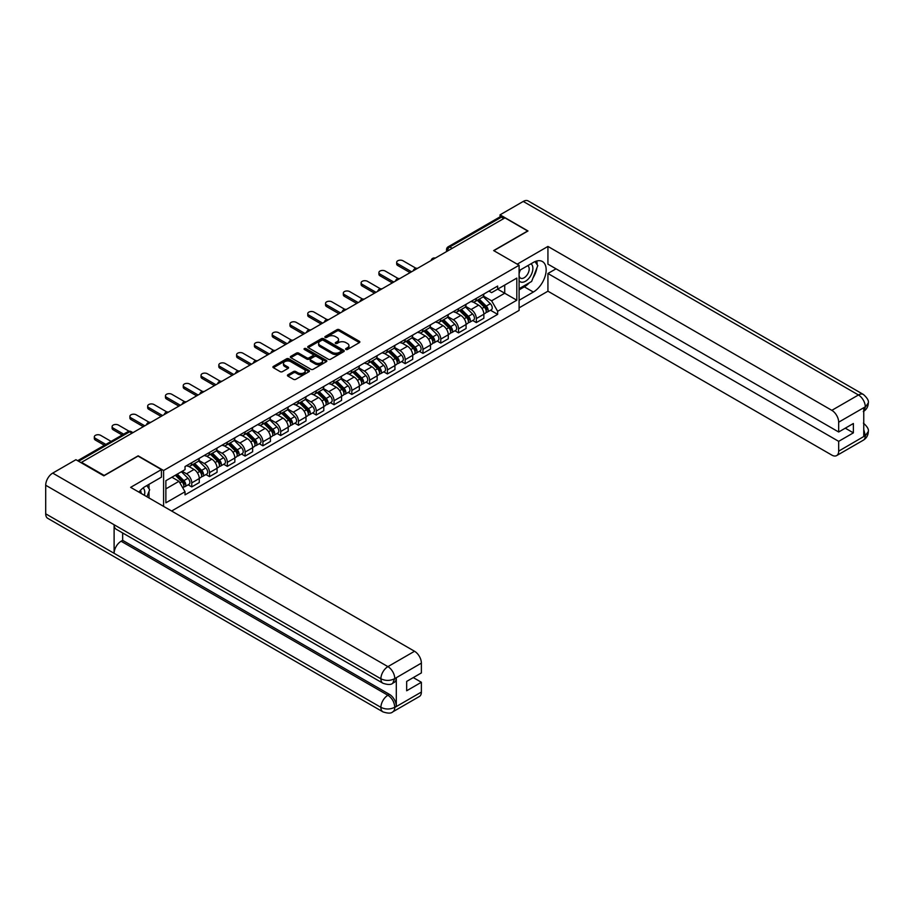 <?xml version="1.0" encoding="UTF-8"?>
<svg xmlns="http://www.w3.org/2000/svg" width="914" height="914" viewBox="0 0 914 914"><rect width="100%" height="100%" fill="white"/><g stroke="black" fill="none" stroke-linecap="round" stroke-linejoin="round"><path stroke-width="1.37" d="M345.938 349.468A1.108 0.64 0 0 0 347.503 349.468L359.396 342.601A1.588 0.914 0 0 0 359.853 341.962A1.588 0.914 0 0 0 359.396 341.31L339.243 329.68A1.588 0.914 0 0 0 337.003 329.68L325.121 336.546A1.108 0.64 0 0 0 326.686 337.449L328.217 336.558A5.061 2.925 0 0 1 335.381 336.558L337.06 337.529A5.061 2.925 0 0 1 338.546 339.597A5.061 2.925 0 0 1 337.06 341.665L335.529 342.556A1.108 0.64 0 0 0 337.095 343.458L338.626 342.567A5.061 2.925 0 0 1 345.789 342.567L347.469 343.538A5.061 2.925 0 0 1 348.954 345.606A5.061 2.925 0 0 1 347.469 347.674L345.938 348.565A1.108 0.64 0 0 0 345.938 349.468L345.938 348.565M287.876 374.786A1.588 0.914 0 0 0 287.419 375.426A1.588 0.914 0 0 0 287.876 376.077L293.531 379.333A1.588 0.914 0 0 0 295.77 379.333L308.978 371.712A1.588 0.914 0 0 0 309.435 371.061A1.588 0.914 0 0 0 308.978 370.421L288.824 358.791A1.588 0.914 0 0 0 286.596 358.791L273.389 366.411A1.588 0.914 0 0 0 272.92 367.062A1.588 0.914 0 0 0 273.389 367.702L280.21 371.644A1.588 0.914 0 0 0 282.449 371.644L288.104 368.388A1.588 0.914 0 0 0 288.561 367.736A1.588 0.914 0 0 0 288.104 367.097L284.711 365.143A4.239 2.445 0 0 1 283.477 363.406A4.239 2.445 0 0 1 286.093 361.156A4.239 2.445 0 0 1 290.709 361.681L303.962 369.336A4.239 2.445 0 0 1 305.207 371.061A4.239 2.445 0 0 1 302.591 373.323A4.239 2.445 0 0 1 297.975 372.798L295.77 371.518A1.588 0.914 0 0 0 293.531 371.518L287.876 374.786L287.876 376.077M163.595 470.504L138.163 455.823L104.185 475.44L81.506 462.347L504.951 217.863L527.641 230.968L493.663 250.585L519.095 265.254L163.595 470.504L163.595 506.379M328.332 359.248A1.588 0.914 0 0 0 330.571 359.248L343.778 351.616A1.588 0.914 0 0 0 344.247 350.976A1.588 0.914 0 0 0 343.778 350.325L323.636 338.694A1.588 0.914 0 0 0 321.397 338.694L308.189 346.315A1.588 0.914 0 0 0 307.732 346.966A1.588 0.914 0 0 0 308.189 347.617L328.332 359.248M304.773 349.708A1.108 0.64 0 0 1 305.893 349.868L326.355 361.681L313.171 369.29A1.588 0.914 0 0 1 310.931 369.29L290.789 357.66L290.789 356.369A1.588 0.914 0 0 0 290.321 357.008A1.588 0.914 0 0 0 290.789 357.66M290.789 356.369L296.444 353.101A1.588 0.914 0 0 1 298.672 353.101L306.853 357.82A1.588 0.914 0 0 0 309.081 357.82L312.839 355.66A1.588 0.914 0 0 0 313.296 355.009A1.588 0.914 0 0 0 312.839 354.369L304.328 349.456A1.108 0.64 0 0 1 305.893 348.554L326.378 360.367A1.588 0.914 0 0 1 326.835 361.019A1.588 0.914 0 0 1 326.378 361.67L326.378 360.367M171.626 511.017L519.095 310.417L519.095 265.254M81.506 462.347L81.506 462.93M452.167 248.345L449.768 246.963A3.222 1.862 60 0 0 448.157 246.803L499.809 216.984A3.222 1.862 60 0 1 501.42 217.144L449.768 246.963A3.222 1.862 120 0 0 447.483 250.904L447.483 251.042M503.808 218.526L501.42 217.144M476.331 298.375A7.415 4.284 60 0 1 474.8 301.7L482.318 297.358A7.415 4.284 -120 0 0 483.86 294.022M465.649 306.361L471.087 309.492A7.415 4.284 60 0 1 476.331 318.575L483.86 314.233A7.415 4.284 -120 0 0 478.616 305.15L473.224 302.043M483.86 314.233L483.86 318.255L476.331 322.596L472.721 320.506M474.8 301.7A7.415 4.284 60 0 1 471.144 301.369M476.331 318.575L476.331 322.596M458.542 308.635A7.415 4.284 60 0 1 457.011 311.971L464.541 307.618A7.415 4.284 -120 0 0 466.071 304.293M454.944 330.777L458.542 332.867L466.071 328.514L466.071 324.504A7.415 4.284 -120 0 0 460.827 315.421L455.446 312.314M457.011 311.971A7.415 4.284 60 0 1 453.355 311.628M447.871 316.621L453.298 319.763A7.415 4.284 60 0 1 458.542 328.846L458.542 332.867M440.765 318.906A7.415 4.284 60 0 1 439.223 322.242L446.752 317.889A7.415 4.284 -120 0 0 448.283 314.565M437.155 341.048L440.765 343.127L448.283 338.786L448.283 334.775A7.415 4.284 -120 0 0 443.039 325.692L437.657 322.573M439.223 322.242A7.415 4.284 60 0 1 435.578 321.899M430.083 326.892L435.521 330.034A7.415 4.284 60 0 1 440.765 339.117L440.765 343.127M422.976 329.177A7.415 4.284 60 0 1 421.434 332.502L428.963 328.16A7.415 4.284 -120 0 0 430.494 324.836M419.366 351.319L422.976 353.398L430.505 349.057L430.505 345.035A7.415 4.284 -120 0 0 425.25 335.952L419.869 332.845M421.434 332.502A7.415 4.284 60 0 1 417.789 332.17M412.294 337.163L417.732 340.305A7.415 4.284 60 0 1 422.976 349.388L422.976 353.398M405.188 339.448A7.415 4.284 60 0 1 403.657 342.773L411.174 338.431A7.415 4.284 -120 0 0 412.717 335.095M401.577 361.59L405.188 363.669L412.717 359.328L412.717 355.306A7.415 4.284 -120 0 0 407.473 346.223L402.08 343.116M403.657 342.773A7.415 4.284 60 0 1 400.001 342.442M394.505 347.434L399.944 350.565A7.415 4.284 60 0 1 405.188 359.659L405.188 363.669M387.399 349.719A7.415 4.284 60 0 1 385.868 353.044L393.386 348.702A7.415 4.284 -120 0 0 394.928 345.366M383.8 371.861L387.399 373.94L394.928 369.599L394.928 365.577A7.415 4.284 -120 0 0 389.684 356.494L384.291 353.387M385.868 353.044A7.415 4.284 60 0 1 382.212 352.713M376.728 357.705L382.155 360.836A7.415 4.284 60 0 1 387.399 369.919L387.399 373.94M369.61 359.979A7.415 4.284 60 0 1 368.079 363.315L375.608 358.974A7.415 4.284 -120 0 0 377.139 355.637M366.011 382.121L369.622 384.211L377.139 379.858L377.139 375.848A7.415 4.284 -120 0 0 371.895 366.765L366.514 363.658M368.079 363.315A7.415 4.284 60 0 1 364.423 362.972M358.939 367.965L364.366 371.107A7.415 4.284 60 0 1 369.622 380.19L369.622 384.211M351.833 370.25A7.415 4.284 60 0 1 350.291 373.586L357.82 369.233A7.415 4.284 -120 0 0 359.351 365.908M348.223 392.392L351.833 394.471L359.351 390.129L359.351 386.119A7.415 4.284 -120 0 0 354.106 377.036L348.725 373.917M350.291 373.586A7.415 4.284 60 0 1 346.646 373.243M341.151 378.236L346.589 381.378A7.415 4.284 60 0 1 351.833 390.461L351.833 394.471M334.044 380.521A7.415 4.284 60 0 1 332.502 383.846L340.031 379.504A7.415 4.284 -120 0 0 341.573 376.18M330.434 402.663L334.044 404.742L341.573 400.401L341.573 396.39A7.415 4.284 -120 0 0 336.329 387.296L330.937 384.188M332.502 383.846A7.415 4.284 60 0 1 328.857 383.514M323.362 388.507L328.8 391.649A7.415 4.284 60 0 1 334.044 400.732L334.044 404.742M316.255 390.792A7.415 4.284 60 0 1 314.724 394.117L322.242 389.775A7.415 4.284 -120 0 0 323.784 386.451M312.645 412.934L316.255 415.013L323.784 410.672L323.784 406.65A7.415 4.284 -120 0 0 318.54 397.567L313.148 394.46M314.724 394.117A7.415 4.284 60 0 1 311.068 393.785M305.573 398.778L311.011 401.909A7.415 4.284 60 0 1 316.255 411.003L316.255 415.013M298.467 401.063A7.415 4.284 60 0 1 296.936 404.388L304.465 400.046A7.415 4.284 -120 0 0 305.996 396.71M294.868 423.205L298.467 425.284L305.996 420.943L305.996 416.921A7.415 4.284 -120 0 0 300.752 407.838L295.371 404.731M296.936 404.388A7.415 4.284 60 0 1 293.28 404.057M287.796 409.049L293.223 412.18A7.415 4.284 60 0 1 298.467 421.263L298.467 425.284M280.689 411.323A7.415 4.284 60 0 1 279.147 414.659L286.676 410.317A7.415 4.284 -120 0 0 288.207 406.981M277.079 433.464L280.689 435.555L288.207 431.202L288.207 427.192A7.415 4.284 -120 0 0 282.963 418.109L277.582 415.002M279.147 414.659A7.415 4.284 60 0 1 275.502 414.316M270.007 419.309L275.445 422.451A7.415 4.284 60 0 1 280.689 431.534L280.689 435.555M262.901 421.594A7.415 4.284 60 0 1 261.358 424.93L268.887 420.577A7.415 4.284 -120 0 0 270.418 417.252M259.29 443.736L262.901 445.815L270.418 441.473L270.418 437.463A7.415 4.284 -120 0 0 265.174 428.38L259.793 425.261M261.358 424.93A7.415 4.284 60 0 1 257.714 424.587M252.218 429.58L257.657 432.722A7.415 4.284 60 0 1 262.901 441.805L262.901 445.815M245.112 431.865A7.415 4.284 60 0 1 243.581 435.19L251.099 430.848A7.415 4.284 -120 0 0 252.641 427.524M241.502 454.007L245.112 456.086L252.641 451.745L252.641 447.734A7.415 4.284 -120 0 0 247.397 438.64L242.004 435.532M243.581 435.19A7.415 4.284 60 0 1 239.925 434.858M234.43 439.851L239.868 442.993A7.415 4.284 60 0 1 245.112 452.076L245.112 456.086M227.323 442.136A7.415 4.284 60 0 1 225.792 445.461L233.31 441.119A7.415 4.284 -120 0 0 234.852 437.795M223.713 464.278L227.323 466.357L234.852 462.016L234.852 457.994A7.415 4.284 -120 0 0 229.608 448.911L224.216 445.804M225.792 445.461A7.415 4.284 60 0 1 222.136 445.129M216.641 450.122L222.079 453.253A7.415 4.284 60 0 1 227.323 462.347L227.323 466.357M209.535 452.407A7.415 4.284 60 0 1 208.004 455.732L215.533 451.39A7.415 4.284 -120 0 0 217.064 448.054M205.936 474.549L209.535 476.628L217.064 472.287L217.064 468.265A7.415 4.284 -120 0 0 211.82 459.182L206.438 456.075M208.004 455.732A7.415 4.284 60 0 1 204.348 455.401M198.864 460.393L204.29 463.524A7.415 4.284 60 0 1 209.535 472.607L209.535 476.628M191.757 462.667A7.415 4.284 60 0 1 190.215 466.003L197.744 461.661A7.415 4.284 -120 0 0 199.275 458.325M188.147 484.808L191.757 486.899L199.275 482.546L199.275 478.536A7.415 4.284 -120 0 0 194.031 469.453L188.65 466.346M190.215 466.003A7.415 4.284 60 0 1 186.57 465.672M182.172 471.293L186.513 473.795A7.415 4.284 60 0 1 191.757 482.878L191.757 486.899M488.933 291.098L491.606 292.64L516.81 278.096L504.722 285.077L504.722 293.234L491.606 300.809L483.437 296.09M165.868 488.876L178.984 481.301L185.028 491.766L165.868 502.826L165.868 480.707L185.028 469.647L185.028 466.551L497.65 286.059L497.65 289.155L516.81 300.215L497.65 311.274L491.606 300.809M516.81 278.096L516.81 300.215M185.028 491.766L185.028 494.862L497.65 314.37L497.65 311.274M178.984 481.301L171.912 477.222M490.51 310.246L497.65 314.37M346.372 349.628L347.469 348.988A5.061 2.925 0 0 0 348.954 346.92L348.954 345.606M338.546 339.597L338.546 340.922A5.061 2.925 0 0 1 337.06 342.99L335.964 343.618M359.373 342.613L339.243 330.994A1.588 0.914 0 0 0 337.003 330.994L325.555 337.609M343.778 350.325L343.778 351.616L323.636 340.008A1.588 0.914 0 0 0 321.397 340.008L308.212 347.628L308.189 346.315M340.979 351.422A1.108 0.64 0 0 0 340.979 350.519L323.293 340.316A1.108 0.64 0 0 0 321.728 340.316L320.106 341.253A5.061 2.925 0 0 0 318.62 343.31A5.061 2.925 0 0 0 320.106 345.378L332.193 352.358A5.061 2.925 0 0 0 339.357 352.358L340.979 351.422L340.979 352.735A1.108 0.64 0 0 0 341.31 352.29L341.31 350.976M318.62 343.31L318.62 344.635A5.061 2.925 0 0 0 320.106 346.703L320.106 345.378M340.979 352.735L339.357 353.672A5.061 2.925 0 0 1 332.193 353.672L320.106 346.703M290.812 357.671L296.444 354.415L296.444 353.101M313.296 355.009L313.296 356.323A1.588 0.914 0 0 1 312.839 356.974L309.081 359.133A1.588 0.914 0 0 1 306.853 359.133L298.672 354.415A1.588 0.914 0 0 0 296.444 354.415M315.33 362.721A4.239 2.445 0 0 0 319.934 363.246A4.239 2.445 0 0 0 322.551 360.984A4.239 2.445 0 0 0 321.317 359.259L316.644 356.563A1.588 0.914 0 0 0 314.405 356.563L310.657 358.722A1.588 0.914 0 0 0 310.189 359.373A1.588 0.914 0 0 0 310.657 360.013L315.33 362.721L315.33 364.035A4.239 2.445 0 0 0 319.934 364.56A4.239 2.445 0 0 0 322.551 362.298L322.551 360.984M310.189 359.373L310.189 360.687A1.588 0.914 0 0 0 310.657 361.338L310.657 360.013M315.33 364.035L310.657 361.338M305.207 371.061L305.207 372.386A4.239 2.445 0 0 1 302.591 374.637A4.239 2.445 0 0 1 297.975 374.112L295.77 372.832A1.588 0.914 0 0 0 293.531 372.832L287.899 376.088M283.477 363.406L283.477 364.732A4.239 2.445 0 0 0 284.711 366.457L284.711 365.143M288.104 367.097L288.104 368.388L284.711 366.457M308.955 371.724L288.824 360.105A1.588 0.914 0 0 0 286.596 360.105L273.412 367.714L273.389 366.411M477.291 300.26L484.294 307.173A4.033 2.331 60 0 1 485.357 313.216L483.86 314.085M478.685 301.643L481.655 303.357M415.973 268.259L403.017 260.787A3.713 2.136 -0 0 0 398.984 260.319A3.713 2.136 -0 0 0 396.687 262.295A3.713 2.136 -0 0 0 397.773 263.815L411.574 271.778M478.068 299.815L485.745 307.378A1.931 1.12 60 0 1 486.248 310.28A1.931 1.12 60 0 1 486.077 310.349M479.233 299.141L486.237 306.053A4.033 2.331 60 0 1 487.299 312.097A4.033 2.331 60 0 1 486.077 312.222M483.152 296.593L490.338 303.688A4.033 2.331 60 0 1 491.401 309.732L487.299 312.097M410.089 272.635L397.773 265.528A3.713 2.136 180 0 1 396.687 264.009L396.687 262.295M459.502 310.532L466.517 317.444A4.033 2.331 60 0 1 467.58 323.487L466.071 324.356M460.907 311.903L463.878 313.628M398.184 278.53L385.24 271.058A3.713 2.136 -0 0 0 381.195 270.59A3.713 2.136 -0 0 0 378.91 272.566A3.713 2.136 -0 0 0 379.996 274.086L393.785 282.049M460.279 310.075L467.957 317.649A1.931 1.12 60 0 1 468.471 320.551A1.931 1.12 60 0 1 468.288 320.62M461.444 309.412L468.448 316.324A4.033 2.331 60 0 1 469.51 322.368A4.033 2.331 60 0 1 468.299 322.493M465.363 306.864L472.549 313.948A4.033 2.331 60 0 1 473.623 319.991L469.51 322.368M392.3 282.906L379.996 275.788A3.713 2.136 180 0 1 378.91 274.28L378.91 272.566M441.713 320.803L448.728 327.715A4.033 2.331 60 0 1 449.791 333.759L448.283 334.627M443.119 322.174L446.089 323.887M380.407 288.801L367.451 281.318A3.713 2.136 -0 0 0 363.406 280.861A3.713 2.136 -0 0 0 361.121 282.837A3.713 2.136 -0 0 0 362.207 284.345L375.997 292.309M442.49 320.346L450.168 327.92A1.931 1.12 60 0 1 450.682 330.822A1.931 1.12 60 0 1 450.499 330.891M443.656 319.683L450.659 326.595A4.033 2.331 60 0 1 451.722 332.639A4.033 2.331 60 0 1 450.511 332.765M447.574 317.124L454.772 324.219A4.033 2.331 60 0 1 455.835 330.262L451.722 332.639M374.523 293.166L362.207 286.059A3.713 2.136 180 0 1 361.121 284.551L361.121 282.837M529.366 282.769A18.143 10.477 120 0 1 524.339 286.847L533.342 292.046A18.143 10.477 120 0 0 545.19 276.062A18.143 10.477 120 0 0 542.413 261.53A18.143 10.477 120 0 0 533.342 262.432L519.095 270.658M533.342 292.046L519.095 300.283M519.095 307.847L547.932 291.2L547.932 273.492L838.675 441.348L838.675 451.15L865.455 435.544L863.753 436.344L863.753 408.032L865.295 406.821L838.675 422.188A9.677 5.587 -120 0 0 831.831 410.34L858.452 394.974L523.254 201.446L500.049 214.836L527.984 230.968L493.834 250.676M556.032 268.819L547.932 273.492M845.29 428.175L853.379 432.848L853.379 423.502L838.675 432.002L547.932 264.146L547.932 246.437L831.831 410.34M517.21 264.169L547.932 246.437M547.932 291.2L831.831 455.103A9.677 5.587 -120 0 0 836.664 455.583A9.677 5.587 -120 0 0 838.675 451.15M523.254 201.446A9.917 5.724 -60 0 1 528.212 200.954L863.41 394.482A9.917 5.724 -60 0 0 858.452 394.974A9.677 5.587 60 0 1 865.295 406.821M500.049 216.881L500.049 214.836M838.675 432.002L838.675 422.188M853.379 432.848L838.675 441.348M532.965 278.016A18.143 10.477 120 0 0 536.872 267.951M537.158 264.706A18.143 10.477 120 0 0 536.712 261.004M524.339 286.847L519.095 289.875M863.753 429.569L865.295 435.452M863.41 423.113C867.306 426.61 868.928 429.409 868.3 431.499L865.478 435.544M863.41 394.482C867.306 397.944 868.928 400.766 868.3 402.937L865.467 406.913M382.955 683.249A9.917 5.724 -60 0 1 380.898 678.782C385.468 680.964 390.027 680.953 394.574 678.725L392.757 683.238C391.135 684.883 387.867 684.894 382.955 683.249L116.158 529.217A9.917 5.724 -60 0 1 114.113 524.75L45.7 485.254A9.917 5.724 -60 0 1 52.715 473.109L75.919 459.708L103.853 475.84L138.048 456.086L161.424 469.579L161.424 477.154L145.235 486.499A18.143 10.477 120 0 0 138.882 492.109M161.424 469.579L130.645 487.356L414.533 651.259A9.677 5.587 60 0 1 421.377 663.107L421.377 672.921L406.673 681.41L406.673 690.756L421.377 682.267L421.377 692.069A9.677 5.587 60 0 1 419.377 696.502L392.757 711.869A9.677 5.587 -120 0 0 394.757 707.447L421.377 692.069M148.594 497.719L152.421 499.924M148.993 497.49L148.993 491.412M148.993 488.693L148.993 484.329M392.757 711.869C391.203 713.514 387.947 713.514 382.955 711.88L47.757 518.352A9.917 5.724 -60 0 1 45.7 513.817L114.113 553.313A9.917 5.724 -60 0 1 121.116 541.237L387.913 695.268L389.455 694.377A9.677 5.587 60 0 1 396.299 706.225L396.299 677.925A9.677 5.587 60 0 1 394.288 682.347L392.757 683.238M45.7 485.254L45.7 513.817M52.715 473.109L387.913 666.637A9.917 5.724 -60 0 0 380.898 678.782L114.113 524.75L114.113 553.313L380.898 707.345C385.457 709.55 390.015 709.55 394.585 707.345L394.757 707.447M421.377 682.267L413.288 677.594M122.659 532.965L122.659 540.345L389.455 694.377M122.659 540.345L121.116 541.237M519.095 280.724A10.477 6.055 120 0 0 527.424 279.833A10.477 6.055 120 0 0 532.885 268.419A10.477 6.055 120 0 0 530.977 263.792M519.963 270.156A10.477 6.055 120 0 0 519.095 272.041M519.095 275.548A7.175 4.147 120 0 0 520.534 278.13A7.175 4.147 120 0 0 526.064 276.211A7.175 4.147 120 0 0 529.195 268.99A7.175 4.147 120 0 0 527.709 265.7A7.175 4.147 120 0 0 527.686 265.688M520.557 269.813A7.175 4.147 120 0 0 519.095 274.109M534.976 261.598L537.786 265.586L531.628 281.455L519.323 288.561M144.423 495.308A10.477 6.055 120 0 0 144.778 492.486A10.477 6.055 120 0 0 143.041 487.985M141.087 493.389A7.175 4.147 120 0 0 141.087 493.057A7.175 4.147 120 0 0 140.345 490.441M146.811 485.585L149.679 489.664L146.925 496.759M423.936 331.062L430.94 337.974A4.033 2.331 60 0 1 432.002 344.018L430.494 344.886M425.33 332.445L428.3 334.158M362.618 299.072L349.662 291.589A3.713 2.136 -0 0 0 345.618 291.12A3.713 2.136 -0 0 0 343.333 293.108A3.713 2.136 -0 0 0 344.418 294.616L358.219 302.58M424.713 330.617L432.379 338.191A1.931 1.12 60 0 1 432.893 341.093A1.931 1.12 60 0 1 432.722 341.162M425.867 329.943L432.882 336.855A4.033 2.331 60 0 1 433.944 342.899A4.033 2.331 60 0 1 432.722 343.036M429.797 327.395L436.983 334.49A4.033 2.331 60 0 1 438.046 340.534L433.944 342.899M356.734 303.437L344.418 296.33A3.713 2.136 180 0 1 343.333 294.811L343.333 293.108M406.147 341.333L413.151 348.245A4.033 2.331 60 0 1 414.213 354.289L412.717 355.158M407.541 342.716L410.512 344.429M344.829 309.332L331.873 301.86A3.713 2.136 -0 0 0 327.84 301.392A3.713 2.136 -0 0 0 325.544 303.368A3.713 2.136 -0 0 0 326.629 304.888L340.431 312.851M406.924 340.888L414.59 348.451A1.931 1.12 60 0 1 415.105 351.353A1.931 1.12 60 0 1 414.933 351.422M408.09 340.214L415.093 347.126A4.033 2.331 60 0 1 416.156 353.17A4.033 2.331 60 0 1 414.933 353.307M412.008 337.666L419.195 344.761A4.033 2.331 60 0 1 420.257 350.805L416.156 353.17M338.945 313.708L326.629 306.601A3.713 2.136 180 0 1 325.544 305.082L325.544 303.368M388.359 351.604L395.362 358.517A4.033 2.331 60 0 1 396.425 364.56L394.928 365.429M389.752 352.987L392.723 354.701M327.041 319.603L314.096 312.131A3.713 2.136 -0 0 0 310.052 311.663A3.713 2.136 -0 0 0 307.755 313.639A3.713 2.136 -0 0 0 308.841 315.159L322.642 323.122M389.136 351.159L396.813 358.722A1.931 1.12 60 0 1 397.316 361.624A1.931 1.12 60 0 1 397.144 361.693M390.301 350.485L397.304 357.397A4.033 2.331 60 0 1 398.367 363.441A4.033 2.331 60 0 1 397.156 363.566M394.22 347.937L401.406 355.032A4.033 2.331 60 0 1 402.468 361.076L398.367 363.441M321.157 323.979L308.841 316.872A3.713 2.136 180 0 1 307.755 315.353L307.755 313.639M370.57 361.875L377.585 368.788A4.033 2.331 60 0 1 378.647 374.831L377.139 375.7M371.975 363.246L374.946 364.972M309.252 329.874L296.307 322.402A3.713 2.136 -0 0 0 292.263 321.934A3.713 2.136 -0 0 0 289.978 323.91A3.713 2.136 -0 0 0 291.063 325.43L304.853 333.393M371.347 361.43L379.024 368.993A1.931 1.12 60 0 1 379.538 371.895A1.931 1.12 60 0 1 379.356 371.964M372.512 360.756L379.516 367.668A4.033 2.331 60 0 1 380.578 373.712A4.033 2.331 60 0 1 379.367 373.837M376.431 358.208L383.617 365.292A4.033 2.331 60 0 1 384.691 371.335L380.578 373.712M303.368 334.25L291.063 327.132A3.713 2.136 180 0 1 289.978 325.624L289.978 323.91M352.793 372.147L359.796 379.059A4.033 2.331 60 0 1 360.859 385.102L359.351 385.971M354.186 373.518L357.157 375.231M291.475 340.145L278.519 332.662A3.713 2.136 -0 0 0 274.474 332.205A3.713 2.136 -0 0 0 272.189 334.181A3.713 2.136 -0 0 0 273.275 335.689L287.065 343.653M353.569 371.69L361.236 379.264A1.931 1.12 60 0 1 361.75 382.166A1.931 1.12 60 0 1 361.567 382.235M354.723 371.027L361.727 377.939A4.033 2.331 60 0 1 362.801 383.983A4.033 2.331 60 0 1 361.578 384.108M358.642 368.468L365.84 375.563A4.033 2.331 60 0 1 366.902 381.606L362.801 383.983M285.591 344.509L273.275 337.403A3.713 2.136 180 0 1 272.189 335.895L272.189 334.181M335.004 382.406L342.007 389.318A4.033 2.331 60 0 1 343.07 395.362L341.562 396.23M336.398 383.789L339.368 385.502M273.686 350.416L260.73 342.933A3.713 2.136 -0 0 0 256.685 342.476A3.713 2.136 -0 0 0 254.4 344.452A3.713 2.136 -0 0 0 255.486 345.96L269.287 353.924M335.781 381.961L343.447 389.535A1.931 1.12 60 0 1 343.961 392.437A1.931 1.12 60 0 1 343.79 392.506M336.935 381.287L343.95 388.199A4.033 2.331 60 0 1 345.012 394.242A4.033 2.331 60 0 1 343.79 394.38M340.865 378.739L348.051 385.834A4.033 2.331 60 0 1 349.114 391.877L345.012 394.242M267.802 354.781L255.486 347.674A3.713 2.136 180 0 1 254.4 346.155L254.4 344.452M317.215 392.677L324.219 399.589A4.033 2.331 60 0 1 325.281 405.633L323.784 406.502M318.609 394.06L321.579 395.773M255.897 360.676L242.941 353.204A3.713 2.136 -0 0 0 238.908 352.735A3.713 2.136 -0 0 0 236.612 354.712A3.713 2.136 -0 0 0 237.697 356.232L251.499 364.195M317.992 392.232L325.67 399.795A1.931 1.12 60 0 1 326.172 402.697A1.931 1.12 60 0 1 326.001 402.777M319.157 391.558L326.161 398.47A4.033 2.331 60 0 1 327.223 404.514A4.033 2.331 60 0 1 326.001 404.651M323.076 389.01L330.262 396.105A4.033 2.331 60 0 1 331.325 402.149L327.223 404.514M250.013 365.052L237.697 357.945A3.713 2.136 180 0 1 236.612 356.426L236.612 354.712M299.426 402.948L306.43 409.86A4.033 2.331 60 0 1 307.504 415.904L305.996 416.773M300.82 404.331L303.791 406.044M238.108 370.947L225.164 363.475A3.713 2.136 -0 0 0 221.119 363.007A3.713 2.136 -0 0 0 218.823 364.983A3.713 2.136 -0 0 0 219.92 366.503L233.71 374.466M300.203 402.503L307.881 410.066A1.931 1.12 60 0 1 308.384 412.968A1.931 1.12 60 0 1 308.212 413.037M301.369 401.829L308.372 408.741A4.033 2.331 60 0 1 309.435 414.785A4.033 2.331 60 0 1 308.224 414.91M305.287 399.281L312.474 406.376A4.033 2.331 60 0 1 313.536 412.42L309.435 414.785M232.225 375.323L219.92 368.216A3.713 2.136 180 0 1 218.823 366.697L218.823 364.983M281.638 413.219L288.653 420.132A4.033 2.331 60 0 1 289.715 426.175L288.207 427.044M283.043 414.59L286.013 416.316M220.32 381.218L207.375 373.746A3.713 2.136 -0 0 0 203.331 373.278A3.713 2.136 -0 0 0 201.046 375.254A3.713 2.136 -0 0 0 202.131 376.774L215.921 384.737M282.415 412.774L290.092 420.337A1.931 1.12 60 0 1 290.606 423.239A1.931 1.12 60 0 1 290.423 423.308M283.58 412.1L290.583 419.012A4.033 2.331 60 0 1 291.646 425.056A4.033 2.331 60 0 1 290.435 425.181M287.499 409.552L294.696 416.635A4.033 2.331 60 0 1 295.759 422.679L291.646 425.056M214.436 385.594L202.131 378.476A3.713 2.136 180 0 1 201.046 376.968L201.046 375.254M263.86 423.49L270.864 430.403A4.033 2.331 60 0 1 271.926 436.446L270.418 437.315M265.254 424.861L268.225 426.575M202.542 391.489L189.586 384.006A3.713 2.136 -0 0 0 185.542 383.549A3.713 2.136 -0 0 0 183.257 385.525A3.713 2.136 -0 0 0 184.342 387.033L198.132 395.008M264.637 423.033L272.303 430.608A1.931 1.12 60 0 1 272.818 433.51A1.931 1.12 60 0 1 272.635 433.579M265.791 422.371L272.806 429.283A4.033 2.331 60 0 1 273.869 435.327A4.033 2.331 60 0 1 272.646 435.452M269.71 419.812L276.908 426.907A4.033 2.331 60 0 1 277.97 432.95L273.869 435.327M196.659 395.853L184.342 388.747A3.713 2.136 180 0 1 183.257 387.239L183.257 385.525M246.072 433.75L253.075 440.662A4.033 2.331 60 0 1 254.138 446.706L252.63 447.574M247.466 435.133L250.436 436.846M184.754 401.76L171.798 394.277A3.713 2.136 -0 0 0 167.753 393.82A3.713 2.136 -0 0 0 165.468 395.796A3.713 2.136 -0 0 0 166.554 397.304L180.355 405.268M246.849 433.305L254.515 440.879A1.931 1.12 60 0 1 255.029 443.781A1.931 1.12 60 0 1 254.857 443.85M248.002 432.63L255.017 439.543A4.033 2.331 60 0 1 256.08 445.586A4.033 2.331 60 0 1 254.857 445.724M251.933 430.083L259.119 437.178A4.033 2.331 60 0 1 260.182 443.221L256.08 445.586M178.87 406.124L166.554 399.018A3.713 2.136 180 0 1 165.468 397.499L165.468 395.796M228.283 444.021L235.286 450.933A4.033 2.331 60 0 1 236.349 456.977L234.852 457.845M229.677 445.404L232.647 447.117M166.965 412.02L154.009 404.548A3.713 2.136 -0 0 0 149.976 404.079A3.713 2.136 -0 0 0 147.68 406.056A3.713 2.136 -0 0 0 148.765 407.575L162.566 415.539M229.06 443.576L236.737 451.139A1.931 1.12 60 0 1 237.24 454.041A1.931 1.12 60 0 1 237.069 454.121M230.225 442.902L237.229 449.814A4.033 2.331 60 0 1 238.291 455.858A4.033 2.331 60 0 1 237.069 455.995M234.144 440.354L241.33 447.449A4.033 2.331 60 0 1 242.393 453.493L238.291 455.858M161.081 416.396L148.765 409.289A3.713 2.136 180 0 1 147.68 407.77L147.68 406.056M210.494 454.292L217.498 461.204A4.033 2.331 60 0 1 218.572 467.248L217.064 468.117M211.899 455.675L214.859 457.388M149.176 422.291L136.232 414.819A3.713 2.136 -0 0 0 132.187 414.35A3.713 2.136 -0 0 0 129.902 416.327A3.713 2.136 -0 0 0 130.988 417.847L144.778 425.81M211.271 453.847L218.949 461.41A1.931 1.12 60 0 1 219.451 464.312A1.931 1.12 60 0 1 219.28 464.381M212.436 453.173L219.44 460.085A4.033 2.331 60 0 1 220.503 466.129A4.033 2.331 60 0 1 219.291 466.254M216.355 450.625L223.542 457.72A4.033 2.331 60 0 1 224.604 463.764L220.503 466.129M143.292 426.667L130.988 419.56A3.713 2.136 180 0 1 129.902 418.041L129.902 416.327M192.705 464.563L199.72 471.475A4.033 2.331 60 0 1 200.783 477.519L199.275 478.388M194.111 465.934L197.081 467.66M129.114 431.248L118.443 425.09A3.713 2.136 -0 0 0 114.399 424.622A3.713 2.136 -0 0 0 112.114 426.598A3.713 2.136 -0 0 0 113.199 428.118L123.653 434.15M193.482 464.118L201.16 471.681A1.931 1.12 60 0 1 201.674 474.583A1.931 1.12 60 0 1 201.491 474.652M194.648 463.444L201.651 470.356A4.033 2.331 60 0 1 202.714 476.4A4.033 2.331 60 0 1 201.503 476.525M198.567 460.896L205.764 467.979A4.033 2.331 60 0 1 206.827 474.023L202.714 476.4M122.168 435.007L113.199 429.82A3.713 2.136 180 0 1 112.114 428.312L112.114 426.598M175.339 475.246L181.932 481.747A4.033 2.331 60 0 1 182.994 487.79L182.8 487.905M176.322 476.205L179.293 477.919M111.108 441.393L100.654 435.35A3.713 2.136 -0 0 0 96.61 434.893A3.713 2.136 -0 0 0 94.325 436.869A3.713 2.136 -0 0 0 95.41 438.377L105.864 444.421M176.116 474.789L183.371 481.952A1.931 1.12 60 0 1 183.885 484.854A1.931 1.12 60 0 1 183.703 484.923M177.282 474.126L183.874 480.627A4.033 2.331 60 0 1 184.936 486.671A4.033 2.331 60 0 1 183.714 486.796M181.383 471.75L187.976 478.251A4.033 2.331 60 0 1 189.038 484.294L184.936 486.671M104.39 445.278L95.41 440.091A3.713 2.136 180 0 1 94.325 438.583L94.325 436.869M447.597 250.973L447.483 250.904A3.222 1.862 0 0 1 446.546 249.591L446.546 251.59M209.535 472.607L217.064 468.265M227.323 462.347L234.852 457.994M245.112 452.076L252.641 447.734M262.901 441.805L270.418 437.463M280.689 431.534L288.207 427.192M298.467 421.263L305.996 416.921M316.255 411.003L323.784 406.65M334.044 400.732L341.573 396.39M351.833 390.461L359.351 386.119M369.622 380.19L377.139 375.848M387.399 369.919L394.928 365.577M405.188 359.659L412.717 355.306M422.976 349.388L430.505 345.035M440.765 339.117L448.283 334.775M458.542 328.846L466.071 324.504M191.757 482.878L199.275 478.536M186.513 473.795L194.031 469.453M204.29 463.524L211.82 459.182M222.079 453.253L229.608 448.911M239.868 442.993L247.397 438.64M257.657 432.722L265.174 428.38M275.445 422.451L282.963 418.109M293.223 412.18L300.752 407.838M311.011 401.909L318.54 397.567M328.8 391.649L336.329 387.296M346.589 381.378L354.106 377.036M364.366 371.107L371.895 366.765M382.155 360.836L389.684 356.494M399.944 350.565L407.473 346.223M417.732 340.305L425.25 335.952M435.521 330.034L443.039 325.692M453.298 319.763L460.827 315.421M471.087 309.492L478.616 305.15M434.973 258.262A3.222 1.862 120 0 0 433.556 259.085M417.184 268.533A3.222 1.862 120 0 0 415.767 269.356M399.407 278.804A3.222 1.862 120 0 0 397.978 279.627M381.618 289.075A3.222 1.862 120 0 0 380.19 289.898M363.829 299.346A3.222 1.862 120 0 0 362.401 300.158M346.04 309.606A3.222 1.862 120 0 0 344.624 310.429M328.252 319.877A3.222 1.862 120 0 0 326.835 320.7M310.474 330.148A3.222 1.862 120 0 0 309.046 330.971M292.686 340.419A3.222 1.862 120 0 0 291.258 341.242M274.897 350.69A3.222 1.862 120 0 0 273.469 351.502M257.108 360.95A3.222 1.862 120 0 0 255.692 361.773M239.319 371.221A3.222 1.862 120 0 0 237.903 372.044M221.542 381.492A3.222 1.862 120 0 0 220.114 382.315M203.753 391.763A3.222 1.862 120 0 0 202.325 392.586M185.965 402.034A3.222 1.862 120 0 0 184.537 402.857M168.176 412.294A3.222 1.862 120 0 0 166.759 413.117M150.399 422.565A3.222 1.862 120 0 0 148.971 423.388M132.004 433.179L129.617 431.796L78.593 461.25M132.953 432.63L131.228 431.637A3.222 1.862 120 0 0 129.617 431.796A3.222 1.862 60 0 0 128.006 431.637L77.644 460.713M347.469 348.988L347.469 347.674M335.529 343.458L335.529 342.556M337.06 342.99L337.06 341.665M325.121 337.449L325.121 336.546M337.003 330.994L337.003 329.68M339.243 330.994L339.243 329.68M359.396 342.601L359.396 341.31M321.397 340.008L321.397 338.694M323.636 340.008L323.636 338.694M332.193 353.672L332.193 352.358M339.357 353.672L339.357 352.358M298.672 354.415L298.672 353.101M306.853 359.133L306.853 357.82M309.081 359.133L309.081 357.82M312.839 356.974L312.839 355.66M305.893 349.868L305.893 348.554M293.531 372.832L293.531 371.518M295.77 372.832L295.77 371.518M297.975 374.112L297.975 372.798M286.596 360.105L286.596 358.791M288.824 360.105L288.824 358.791M308.978 371.712L308.978 370.421M484.294 307.173L481.986 308.509M486.648 309.4L485.928 309.812M490.338 303.688L486.237 306.053M397.773 265.528L397.773 263.815M466.517 317.444L464.198 318.78M468.871 319.66L468.139 320.083M472.549 313.948L468.448 316.324M379.996 275.788L379.996 274.086M448.728 327.715L446.409 329.051M451.082 329.931L450.351 330.354M454.772 324.219L450.659 326.595M362.207 286.059L362.207 284.345M868.3 431.534C868.186 435.327 866.518 438.217 863.296 440.205A9.677 5.587 -120 0 0 865.295 435.784M863.753 411.254L865.295 407.141M396.299 706.225L394.597 707.345M421.377 663.107L394.597 678.714M394.757 678.805L396.299 677.925M394.757 678.485A9.677 5.587 60 0 0 387.913 666.637L414.533 651.259M382.955 711.88A9.917 5.724 -60 0 1 380.898 707.345A9.917 5.724 -60 0 1 387.913 695.268C392.037 698.022 394.311 701.975 394.757 707.116M430.94 337.974L428.62 339.311M433.293 340.202L432.562 340.625M436.983 334.49L432.882 336.855M344.418 296.33L344.418 294.616M413.151 348.245L410.843 349.582M415.504 350.473L414.785 350.896M419.195 344.761L415.093 347.126M326.629 306.601L326.629 304.888M395.362 358.517L393.054 359.853M397.716 360.744L396.996 361.156M401.406 355.032L397.304 357.397M308.841 316.872L308.841 315.159M377.585 368.788L375.266 370.124M379.938 371.004L379.207 371.427M383.617 365.292L379.516 367.668M291.063 327.132L291.063 325.43M359.796 379.059L357.477 380.395M362.15 381.275L361.418 381.698M365.84 375.563L361.727 377.939M273.275 337.403L273.275 335.689M342.007 389.318L339.688 390.655M344.361 391.546L343.63 391.969M348.051 385.834L343.95 388.199M255.486 347.674L255.486 345.96M324.219 399.589L321.911 400.926M326.572 401.817L325.852 402.24M330.262 396.105L326.161 398.47M237.697 357.945L237.697 356.232M306.43 409.86L304.122 411.197M308.783 412.088L308.064 412.5M312.474 406.376L308.372 408.741M219.92 368.216L219.92 366.503M288.653 420.132L286.333 421.468M291.006 422.348L290.275 422.771M294.696 416.635L290.583 419.012M202.131 378.476L202.131 376.774M270.864 430.403L268.545 431.739M273.217 432.619L272.486 433.042M276.908 426.907L272.806 429.283M184.342 388.747L184.342 387.033M253.075 440.662L250.756 441.999M255.429 442.89L254.709 443.313M259.119 437.178L255.017 439.543M166.554 399.018L166.554 397.304M235.286 450.933L232.979 452.27M237.64 453.161L236.92 453.584M241.33 447.449L237.229 449.814M148.765 409.289L148.765 407.575M217.498 461.204L215.19 462.541M219.863 463.432L219.132 463.844M223.542 457.72L219.44 460.085M130.988 419.56L130.988 417.847M199.72 471.475L197.401 472.812M202.074 473.692L201.343 474.115M205.764 467.979L201.651 470.356M113.199 429.82L113.199 428.118M181.932 481.747L179.909 482.912M184.285 483.963L183.554 484.386M187.976 478.251L183.874 480.627M95.41 440.091L95.41 438.377M435.247 258.102A3.222 3.222 0 0 0 431.111 260.501M417.458 268.373A3.222 3.222 0 0 0 413.322 270.761M399.681 278.644A3.222 3.222 0 0 0 395.534 281.032M381.892 288.915A3.222 3.222 0 0 0 377.756 291.303M364.103 299.186A3.222 3.222 0 0 0 359.967 301.574M346.315 309.446A3.222 3.222 0 0 0 342.179 311.845M328.526 319.717A3.222 3.222 0 0 0 324.39 322.105M310.749 329.988A3.222 3.222 0 0 0 306.601 332.376M292.96 340.259A3.222 3.222 0 0 0 288.824 342.647M275.171 350.53A3.222 3.222 0 0 0 271.035 352.918M257.382 360.802A3.222 3.222 0 0 0 253.247 363.189M239.594 371.061A3.222 3.222 0 0 0 235.458 373.449M221.816 381.332A3.222 3.222 0 0 0 217.669 383.72M204.028 391.603A3.222 3.222 0 0 0 199.892 393.991M186.239 401.874A3.222 3.222 0 0 0 182.103 404.262M168.45 412.145A3.222 3.222 0 0 0 164.314 414.533M150.661 422.405A3.222 3.222 0 0 0 146.526 424.793M131.228 431.637A3.222 3.222 0 0 0 128.006 431.637M448.157 246.803A3.222 3.222 0 0 0 446.546 249.591M836.664 455.583L863.296 440.205M868.3 402.971C868.174 406.73 866.506 409.598 863.296 411.574"/></g></svg>
